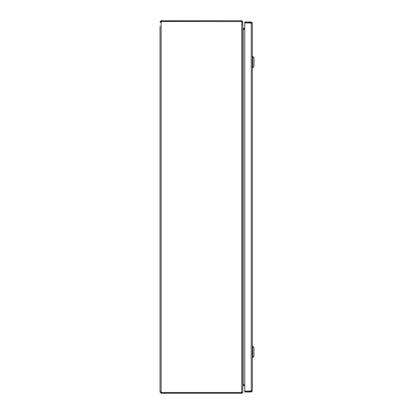 <?xml version="1.0" encoding="UTF-8"?>
<svg xmlns="http://www.w3.org/2000/svg" width="414" height="414" viewBox="0 0 414 414"><rect width="100%" height="100%" fill="white"/><g stroke="black" fill="none" stroke-linecap="round" stroke-linejoin="round"><path stroke-width="0.62" d="M160.037 26.196L160.037 391.872L161.129 391.872L160.037 391.872L160.037 26.196M243.013 29.099L244.777 29.109M242.764 21.792L242.837 28.017L243.163 28.343L244.777 28.343M244.777 29.223L243.163 29.223L243.163 384.777L244.777 384.777M244.777 384.891L243.163 384.777L242.837 385.864M160.803 391.872L161.424 392.534L161.424 393.3L241.75 393.3L242.837 392.213L242.837 385.983L243.163 385.657L244.777 385.657L243.479 385.662M243.163 29.223L242.837 28.136M241.75 21.58L161.532 21.528A0.724 0.724 0 0 1 161.129 22.128L161.129 391.872A0.724 0.724 0 0 1 161.532 392.472L241.75 392.472L241.75 21.58L242.837 21.906L242.837 392.094L241.75 392.42L241.75 393.3M242.837 21.792L241.75 20.7L161.424 20.7L161.424 21.466L242.004 21.59M241.75 21.466L241.75 20.7M161.129 20.7L160.803 22.128L160.037 22.128L160.037 21.787L161.424 20.7M160.803 22.128L160.358 22.201M161.424 393.3L160.037 391.872M161.129 392.534L161.129 393.3M161.424 392.534L241.75 392.534M160.803 392.208L160.037 392.208M160.818 22.17L161.129 22.128M160.803 21.792L160.037 21.792M161.424 21.466L161.129 21.466M252.333 23.086L252.333 390.919L244.777 391.126L244.777 22.873L252.333 23.086L251.246 21.994L244.777 21.994L244.777 22.76L251.246 22.76L251.246 21.994M251.567 23.086L251.246 22.76M251.567 390.919L251.246 391.24L244.777 391.24L244.777 392.006L251.246 392.006L252.333 390.919M251.246 391.24L251.246 392.006M248.41 22.873L249.549 22.873M252.742 346.197L253.963 347.418L253.963 356.382L252.742 357.603L252.742 346.197L252.333 346.197M252.742 56.397L253.963 57.618L253.963 66.582L252.742 67.803L252.742 56.397L252.333 56.397M243.163 28.343L243.163 29.109M243.163 385.657L243.163 384.891M251.246 391.126L251.246 22.873M249.549 22.827L248.98 22.796M252.742 357.603L252.333 357.603M252.742 67.803L252.333 67.803"/></g></svg>
